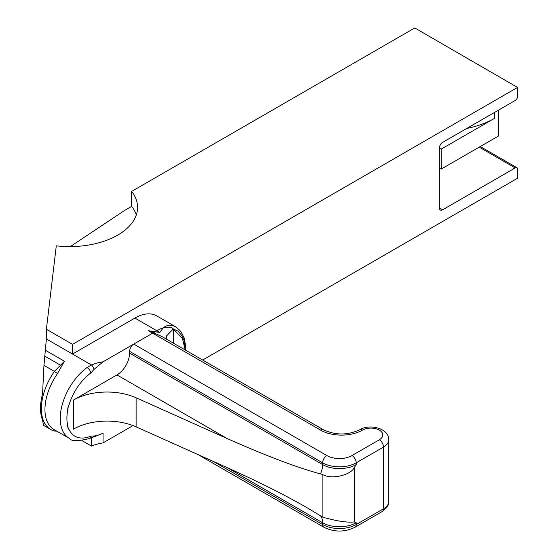 <?xml version="1.0" encoding="UTF-8"?>
<svg xmlns="http://www.w3.org/2000/svg" width="559" height="559" viewBox="0 0 559 559"><rect width="100%" height="100%" fill="white"/><g stroke="black" fill="none" stroke-linecap="round" stroke-linejoin="round"><path stroke-width="0.84" d="M185.427 350.088L184.218 340.948L181.794 335.456L177.993 331.117L173.283 328.937C171.997 327.253 168.671 326.875 163.291 327.812A43.721 25.246 120 0 0 156.848 330.746L155.164 331.718L148.428 330.732L153.536 332.766A5.939 3.424 120 0 0 152.649 333.171L103.045 361.806L94.031 369.401L90.824 372.993A39.018 22.528 120 0 0 69.442 403.591L68.177 407.301L67.213 413.478L67.974 407.399L69.442 403.591M185.176 349.941L182.513 338.677L173.283 328.937C171.997 327.253 168.671 326.875 163.291 327.812A43.721 25.246 120 0 0 156.848 330.746L153.536 332.766A5.939 3.424 120 0 0 152.649 333.171L133.762 344.078A5.939 3.424 -60 0 0 129.562 351.345L322.641 462.817A5.939 3.424 -60 0 1 326.84 455.55L133.762 344.078M148.428 330.732L320.545 430.102A5.939 3.424 120 0 1 323.514 429.808L162.292 336.728L153.536 332.766L155.164 331.718L159.797 332.451L163.291 327.812L165.38 326.323L168.105 325.317L172.158 325.373L175.337 326.638L156.744 315.905A43.721 25.246 -60 0 0 134.887 318.064L72.537 354.064L46.39 338.964L46.39 329.272L72.537 344.365L517.564 87.435L414.771 27.95L131.658 191.402A67.884 39.193 180 0 1 137.577 207.417A67.884 39.193 180 0 1 56.284 245.834L46.39 329.272M55.837 430.612A4.703 3.794 -74.8 0 0 54.405 431.003A45.307 26.154 -60 0 1 50.729 429.48A45.307 26.154 -60 0 1 54.405 371.4L64.432 361.24L57.556 373.489A4.703 0.58 35 0 1 54.405 371.4L43.958 365.362L46.39 338.964M57.556 373.489A43.721 25.246 120 0 0 54.006 429.55L69.316 438.389A43.721 25.246 -60 0 1 61.881 406.002A43.721 25.246 -60 0 1 87.05 367.522A4.703 2.327 53.8 0 1 90.824 372.993M69.316 438.389C71.203 441.317 77.876 441.372 89.328 438.556A4.703 3.054 -112.9 0 0 90.824 436.139L94.031 436.027A4.703 2.271 67.1 0 1 93.318 436.865M69.442 430.234L67.974 428.068L67.213 422.918L68.177 427.977L69.442 430.234A39.018 22.528 120 0 0 90.824 436.139M94.031 436.027L98.216 435.181L103.045 433.211L103.045 442.903A34.106 19.691 0 0 0 91.459 446.082L82.005 440.625M87.05 367.522L91.459 364.985A4.703 2.271 67.1 0 1 94.031 369.401M56.787 431.157L54.405 431.003M50.729 429.48L43.483 425.301L42.54 420.068A45.307 26.154 -60 0 1 42.54 394.095L43.958 365.362M498.418 110.165L498.418 136.061L441.177 169.111L441.177 149.148L439.346 148.093L439.346 207.864A4.703 2.718 -60 0 0 440.317 210.016A4.703 2.718 -60 0 0 442.672 209.786L439.346 207.864M517.564 87.435L517.564 97.126A3.515 2.033 -60 0 1 515.202 100.48L442.672 142.356A4.703 2.718 120 0 0 439.346 148.114M441.177 169.111L439.346 168.049M441.177 149.148L494.477 118.375L494.477 112.443M466.695 128.486A74.2 42.84 0 0 0 494.477 118.375M202.658 360.031L517.564 178.223L517.564 168.532A3.515 2.033 120 0 0 516.956 167.735A3.515 2.033 120 0 0 515.202 167.91L442.672 209.786M103.045 361.806A34.106 19.691 180 0 0 91.459 364.985L72.537 354.064L72.537 344.365M91.459 437.655L91.459 446.082M133.035 425.588L103.045 442.903M136.326 214.901A67.884 39.193 -0 0 0 131.658 206.369L124.706 210.38L70.308 246.603M131.658 191.402L131.658 206.369M173.632 343.282L173.283 328.937L166.68 335.805L166.896 339.39M73.439 400.062L73.439 429.144A47.487 27.419 180 0 1 136.123 426.866L136.123 397.784A47.487 27.419 -0 0 0 73.439 400.062L116.971 374.928A17.811 10.279 120 0 0 129.562 353.12L129.562 351.345M173.632 329.174L173.262 328.937M136.123 397.784L227.192 438.563C266.573 456.046 297.681 467.827 320.517 473.892L322.892 474.696C332.912 479.936 351.045 474.584 354.231 467.722L356.223 464.592L356.223 462.817A5.939 3.424 -120 0 0 352.023 455.55A17.811 10.279 180 0 1 326.84 455.55M356.223 464.592A23.744 13.709 180 0 1 322.641 464.592L322.641 462.817A23.744 13.709 0 0 0 356.223 462.817L383.502 447.067A17.811 10.279 0 0 0 388.722 439.793L388.722 501.507A17.811 10.279 180 0 1 383.502 508.774L356.223 524.524L356.223 522.749L354.231 521.917C347.418 522.742 336.972 521.177 322.892 517.222L306.556 507.439C284.433 494.764 257.978 481.495 227.192 467.645L136.123 426.866M67.213 413.478A39.018 22.528 120 0 0 67.213 422.918M159.664 332.374L134.887 318.064M64.432 361.24L45.237 350.165M60.253 365.076L44.706 356.097M479.224 147.143L515.202 167.91M388.722 501.507C389.42 504.225 387.275 507.551 382.272 511.492A5.939 3.424 -120 0 0 383.502 508.774L383.502 447.067A5.939 3.424 -120 0 0 379.302 439.793L352.023 455.55M323.514 429.808C335.526 435.356 347.537 435.356 359.549 429.808A5.939 3.424 60 0 1 362.518 430.102A11.872 6.855 180 0 1 379.302 430.102A11.872 6.855 180 0 1 379.302 439.793M320.545 430.102A29.683 17.133 0 0 0 362.518 430.102M354.231 521.917L354.231 467.722M320.517 473.892A17.811 10.279 120 0 0 322.641 464.592L129.562 353.12M197.998 454.572L323.871 527.242A5.939 3.424 -60 0 1 322.641 524.524L213.496 461.51M382.272 511.492L354.993 527.242A5.939 3.424 -120 0 0 356.223 524.524A23.744 13.709 180 0 1 322.641 524.524L322.641 522.749A23.744 13.709 -0 0 0 356.223 522.749M227.185 467.645L322.641 522.749A17.811 10.279 120 0 0 320.517 515.901M322.892 474.696L322.892 517.222M116.971 374.928L227.192 438.563M185.833 350.325L185.84 347.09L184.211 338.132L181.221 332.165L179.558 330.076L175.337 326.638M89.328 438.556L98.216 435.181M516.956 167.735L480.258 146.549M359.549 429.808C370.121 423.275 389.316 428.725 388.722 439.793M354.993 527.242C344.617 532.301 334.247 532.301 323.871 527.242"/></g></svg>
